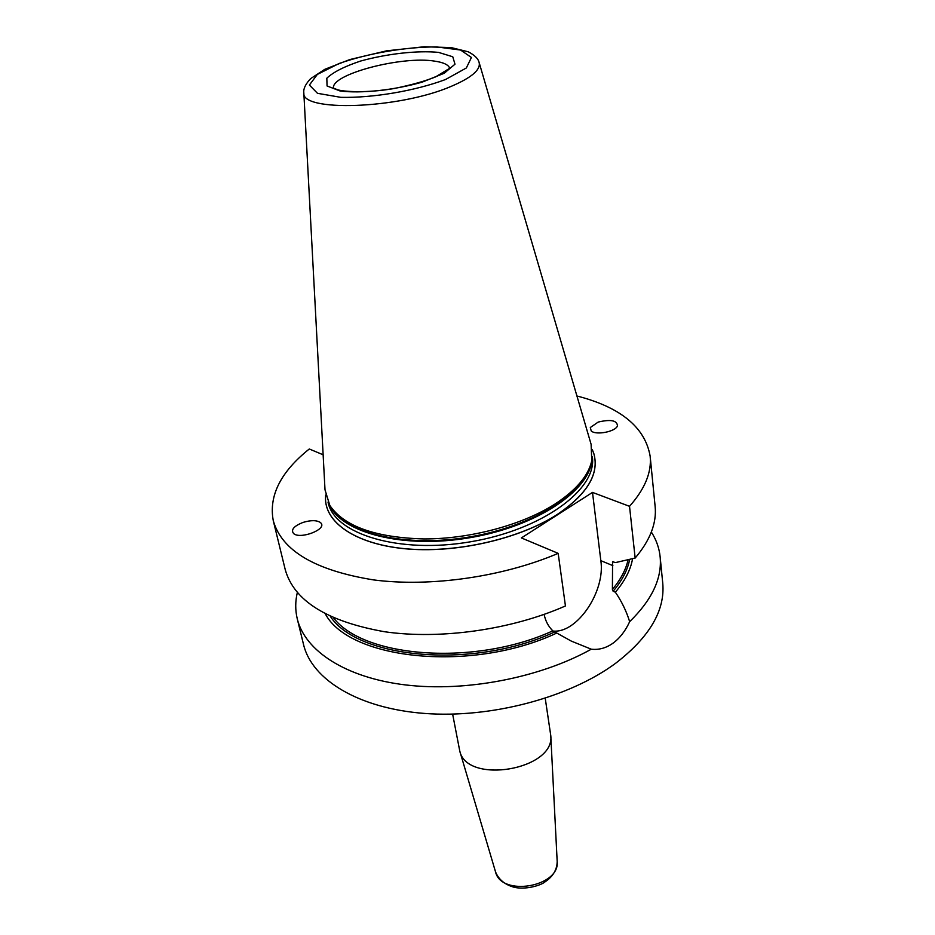 <?xml version="1.0" encoding="UTF-8"?>
<svg xmlns="http://www.w3.org/2000/svg" width="935" height="935" viewBox="0 0 935 935"><rect width="100%" height="100%" fill="white"/><g stroke="black" fill="none" stroke-linecap="round" stroke-linejoin="round"><path stroke-width="1.4" d="M545.234 698.305L550.773 735.564C555.145 769.774 467.033 784.827 459.786 751.121L452.633 714.13M297.26 618.83L303.559 644.612C311.811 679.546 358.327 708.485 424.747 713.452C491.062 718.442 569.193 697.592 615.522 663.359C649.474 637.238 665.206 610.52 662.751 583.218L660.133 556.804C662.202 578.169 652.057 599.791 629.664 621.67C625.386 630.985 619.847 638.137 613.068 643.14C606.172 648.048 598.926 650.059 591.294 649.194C540.196 677.746 465.969 692.122 405.802 684.969C345.576 677.77 304.927 650.807 297.26 618.83C295.203 610.204 295.226 601.45 297.318 592.556M302.963 522.443C310.806 520.07 316.626 520.094 320.413 522.501L321.044 523.156C326.818 529.479 300.1 539.635 293.59 533.534C290.703 529.806 293.824 526.113 302.963 522.443M598.201 422.071C610.695 419.125 617.112 420.399 617.462 425.869C615.581 431.678 595.922 435.5 591.236 430.965L590.301 427.517L598.201 422.071M323.136 454.784L309.298 448.987C280.64 471.93 268.625 495.807 273.265 520.643C281.762 550.738 315.235 570.502 373.673 579.922C430.392 587.297 502.936 576.93 558.172 553.356L521.379 537.929L592.498 492.406L629.524 506.314C644.893 489.017 651.765 472.315 650.152 456.222C645.127 427.365 620.711 407.286 576.93 395.984M591.294 649.194L571.332 641.118L552.807 630.844C548.342 626.45 545.456 620.969 544.135 614.4M325.357 613.956C349.76 660.016 472.444 672.849 556.757 633.053M629.524 506.314L635.157 558.055L615.592 562.566L612.577 561.771L612.402 589.424L613.126 591.236L615.347 592.194C621.576 601.217 626.345 611.034 629.664 621.67M325.532 499.909C326.619 524.605 358.947 545.315 408.887 549.09C458.746 552.901 520.094 538.502 557.167 514.612C587.063 494.37 599.335 474.174 593.959 454.024M273.265 520.643L285.245 569.66C293.999 600.831 327.121 621.53 384.612 631.744C440.373 639.832 511.422 629.781 565.441 605.962L558.172 553.356M635.157 558.055C650.141 540.313 656.802 523.109 655.131 506.443L650.152 456.222M592.498 492.406L600.831 560.661C605.588 591.212 577.082 633.708 553.029 631.043M651.344 532.038C656.276 539.729 659.21 547.98 660.133 556.804M615.347 592.194C624.896 580.997 630.646 569.812 632.598 558.651M303.817 92.729L325.006 489.811L329.821 505.449C344.15 526.44 375.554 537.602 424.022 538.946C470.095 539.004 521.847 525.119 554.607 504.292C576.042 490.326 588.431 475.798 591.761 460.675L591.107 444.324L479.199 62.738M592.241 449.443L593.807 453.498C599.51 473.764 587.297 494.101 557.155 514.542C519.965 538.513 458.325 552.912 408.396 548.985C358.374 545.093 326.233 524.173 325.509 499.36L325.637 495.012M495.55 871.934C498.741 879.741 505.145 884.907 514.764 887.444C528.252 889.968 542.218 884.346 544.462 882.254C552.865 876.785 557.096 869.842 557.178 861.404C560.159 886.941 501.218 897.016 495.55 871.934L459.786 751.121M330.371 616.422C358.035 659.093 474.29 669.46 554.548 632.025M333.55 617.871C363.82 657.878 475.26 666.468 552.807 630.844M613.126 591.236C622.137 580.6 627.654 569.964 629.687 559.329M612.402 589.424C620.688 579.513 625.924 569.614 628.11 559.691M612.483 562.274L613.033 561.561M600.831 560.661L612.881 565.64M438.515 52.383C417.407 50.326 387.137 53.716 360.641 61.032C344.384 66.455 333.117 72.182 326.829 78.213L327.051 85.973L340.095 90.987C361.144 93.675 393.997 90.169 422.129 82.151L444.207 73.269L454.994 64.188L452.762 56.766L438.515 52.383M449.677 68.185C448.438 64.749 443.424 62.388 434.611 61.126C401.898 55.668 331.119 74.181 333.468 88.054M445.492 79.533C415.198 90.87 373.053 98.046 340.843 97.345L317.491 93.313L309.392 85.05L317.339 74.414L339.008 63.533C368.109 53.283 405.883 46.855 436.645 46.914L460.569 50.034L471.427 57.467L466.343 67.974L445.492 79.533M329.821 505.449L330.932 507.401C346.254 533.78 406.398 547.863 469.989 536.889C533.616 526.113 585.661 492.85 591.364 462.883L591.761 460.675M329.354 504.666C341.579 533.055 403.581 549.184 470.13 537.672C536.713 526.428 589.833 490.618 591.937 459.775M328.021 502.107C334.017 534.049 398.964 554.21 470.819 541.739C542.732 529.631 597.301 489.04 592.346 456.934M451.208 86.359C471.672 77.64 480.976 69.646 479.094 62.388C478.194 58.671 474.594 55.142 468.318 51.811L451.208 47.591L424.163 46.75L386.611 50.829L349.819 59.548L324.831 69.307L310.63 78.622C305.675 83.94 303.396 88.509 303.793 92.355C299.667 112.305 398.766 109.15 451.208 86.359M557.178 861.404L550.773 735.564M333.409 88.135L336.916 89.48C342.128 91.794 367.397 93.243 394.36 88.486C411.657 84.91 425.402 81.041 435.605 76.88L449.758 68.255"/></g></svg>

